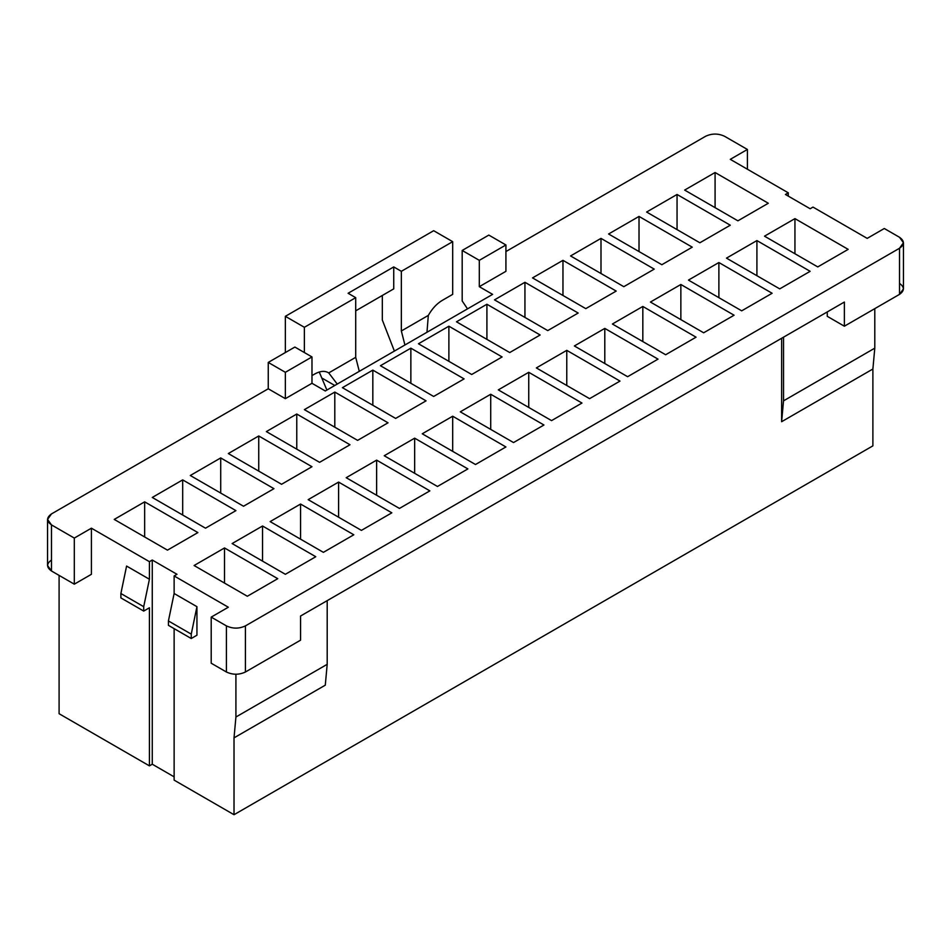 <?xml version="1.0" encoding="UTF-8"?>
<svg xmlns="http://www.w3.org/2000/svg" width="951" height="951" viewBox="0 0 951 951"><rect width="100%" height="100%" fill="white"/><g stroke="black" fill="none" stroke-linecap="round" stroke-linejoin="round"><path stroke-width="1.43" d="M452.688 241.673L401.346 271.308L401.346 330.984L428.319 315.411C432.123 308.683 436.759 303.678 442.227 300.409L452.688 294.37L452.688 241.673L452.688 294.37L442.227 300.409C436.759 303.678 432.123 308.683 428.319 315.411L401.346 330.984L404.924 344.987L401.346 330.984L401.346 271.308L452.688 241.673L433.668 230.701L452.688 241.673M872.887 445.864L234.017 814.71L174.128 780.129L234.017 814.71L872.887 445.864L872.887 369.012L781.627 421.709L781.627 338.283L781.627 421.709L783.529 400.846L783.529 337.177L783.529 400.846L874.789 348.161L872.887 369.012L872.887 445.864M174.128 776.836L152.267 764.212L149.414 765.864L59.093 713.714L59.093 575.391L59.093 713.714L149.414 765.864L149.414 607.784L149.414 765.864L152.267 764.212L152.267 560.032L176.981 574.297L174.128 575.949L228.323 607.225L211.205 617.116L226.421 625.889C232.757 628.849 239.093 628.849 245.429 625.889L899.515 248.259C904.639 244.597 904.639 240.948 899.515 237.286L884.299 228.502L867.193 238.38L812.998 207.092L810.145 208.744L785.431 194.468L788.284 192.827L730.285 159.34L747.403 149.462L724.579 136.29C718.243 133.33 711.907 133.33 705.571 136.29L505.92 251.551L705.571 136.29C711.907 133.33 718.243 133.33 724.579 136.29L747.403 149.462L730.285 159.34L788.284 192.827L788.284 196.12L788.284 192.827L785.431 194.468L810.145 208.744L812.998 207.092L867.193 238.38L884.299 228.502L899.515 237.286L903.45 242.778L899.515 248.259L245.429 625.889L245.429 672C239.093 674.96 232.757 674.96 226.421 672L211.205 663.216L211.205 617.116L228.323 607.225L174.128 575.949L174.128 593.507L196.94 606.679L196.94 635.22L191.246 638.513L168.422 625.342L168.422 620.955L174.128 593.507L174.128 575.949L176.981 574.297L152.267 560.032L149.414 561.672L152.267 560.032L152.267 764.212L174.128 776.836M426.975 332.268L428.319 315.411L426.975 332.268M394.38 351.074L382.326 320.011L382.326 295.464L382.326 320.011L394.38 351.074M285.359 352.548L285.359 316.326L433.668 230.701L285.359 316.326L304.379 327.299L304.379 352.548L304.379 327.299L355.71 297.663L304.379 327.299L285.359 316.326L285.359 352.548M355.71 357.338L355.71 297.663L348.102 293.265L393.738 266.922L401.346 271.308L393.738 266.922L393.738 288.878L355.71 310.834L393.738 288.878L393.738 266.922L348.102 293.265L355.71 297.663L355.71 357.338L328.737 372.911L355.71 357.338L359.288 371.342L355.71 357.338M311.976 375.597L314.829 373.957C320.297 370.914 324.933 370.569 328.737 372.911L337.248 384.073L328.737 372.911C324.933 370.569 320.297 370.914 314.829 373.957L311.976 375.597M47.55 519.412L47.55 565.512L51.485 571.004L51.485 524.893L51.485 571.004L74.309 584.176L74.309 538.076L51.485 524.893L47.55 519.412L51.485 513.92L268.253 388.781L268.253 362.426L294.869 347.056L268.253 362.426L285.359 372.305L268.253 362.426L268.253 388.781L285.359 398.659L285.359 372.305L311.976 356.934L294.869 347.056L311.976 356.934L311.976 383.289L325.29 390.968L492.618 294.37L325.29 390.968L311.976 383.289L285.359 398.659L268.253 388.781L51.485 513.92C46.361 517.582 46.361 521.243 51.485 524.893L74.309 538.076L91.415 528.185L149.414 561.672L91.415 528.185L91.415 574.297L91.415 528.185L74.309 538.076L74.309 584.176L91.415 574.297L74.309 584.176L51.485 571.004C46.361 567.343 46.361 563.681 51.485 560.032M827.263 311.928L827.263 316.326L844.369 326.205L844.369 302.049L300.575 616.01L844.369 302.049L844.369 326.205L899.515 294.37L899.515 248.259L899.515 294.37L844.369 326.205L827.263 316.326L827.263 311.928M300.575 640.166L245.429 672L300.575 640.166L300.575 616.01L300.575 640.166M325.29 685.172L234.017 737.869L234.017 814.71L234.017 737.869L235.919 717.006L235.919 674.271L235.919 717.006L327.192 664.321L325.29 685.172L327.192 664.321L327.192 600.64L327.192 664.321L235.919 717.006L234.017 737.869L325.29 685.172M768.313 203.252L715.081 172.511L715.081 207.639L715.081 172.511L768.313 203.252L737.893 220.822L684.649 190.081L715.081 172.511L684.649 190.081L737.893 220.822L768.313 203.252M848.173 249.364L794.941 218.623L794.941 253.751L794.941 218.623L848.173 249.364L817.753 266.922L764.509 236.181L794.941 218.623L764.509 236.181L817.753 266.922L848.173 249.364M505.92 271.32L479.304 286.679L492.618 294.37L479.304 286.679L479.304 260.336L462.186 250.458L462.186 300.956L467.512 308.861L462.186 300.956L462.186 250.458L479.304 260.336L505.92 244.966L505.92 271.32L505.92 244.966L488.814 235.087L505.92 244.966L479.304 260.336L479.304 286.679L505.92 271.32M677.053 194.468L730.285 225.209L699.865 242.778L646.621 212.037L677.053 194.468L677.053 229.595L677.053 194.468L646.621 212.037L699.865 242.778L730.285 225.209L677.053 194.468M639.024 216.424L692.257 247.165L661.837 264.723L608.592 233.994L639.024 216.424L639.024 251.551L639.024 216.424L608.592 233.994L661.837 264.723L692.257 247.165L639.024 216.424M600.996 238.38L654.229 269.121L623.808 286.679L570.564 255.95L600.996 238.38L600.996 273.508L600.996 238.38L570.564 255.95L623.808 286.679L654.229 269.121L600.996 238.38M562.968 260.336L616.2 291.077L585.78 308.635L532.536 277.906L562.968 260.336L562.968 295.464L562.968 260.336L532.536 277.906L585.78 308.635L616.2 291.077L562.968 260.336M524.94 282.292L578.172 313.034L547.752 330.591L494.508 299.862L524.94 282.292L524.94 317.42L524.94 282.292L494.508 299.862L547.752 330.591L578.172 313.034L524.94 282.292M486.912 304.249L540.144 334.99L509.724 352.548L456.492 321.807L486.912 304.249L486.912 339.376L486.912 304.249L456.492 321.807L509.724 352.548L540.144 334.99L486.912 304.249M448.884 326.205L502.116 356.946L471.696 374.504L418.464 343.763L448.884 326.205L448.884 361.332L448.884 326.205L418.464 343.763L471.696 374.504L502.116 356.946L448.884 326.205M410.856 348.161L464.088 378.89L433.668 396.46L380.436 365.719L410.856 348.161L410.856 383.289L410.856 348.161L380.436 365.719L433.668 396.46L464.088 378.89L410.856 348.161M372.828 370.117L426.06 400.846L395.64 418.416L342.408 387.675L372.828 370.117L372.828 405.245L372.828 370.117L342.408 387.675L395.64 418.416L426.06 400.846L372.828 370.117M334.8 392.074L388.032 422.803L357.612 440.372L304.379 409.631L334.8 392.074L334.8 427.201L334.8 392.074L304.379 409.631L357.612 440.372L388.032 422.803L334.8 392.074M296.771 414.03L350.004 444.759L319.584 462.329L266.351 431.588L296.771 414.03L296.771 449.157L296.771 414.03L266.351 431.588L319.584 462.329L350.004 444.759L296.771 414.03M258.743 435.974L311.976 466.715L281.555 484.285L228.323 453.544L258.743 435.974L258.743 471.102L258.743 435.974L228.323 453.544L281.555 484.285L311.976 466.715L258.743 435.974M220.715 457.93L273.947 488.671L243.527 506.241L190.295 475.5L220.715 457.93L220.715 493.058L220.715 457.93L190.295 475.5L243.527 506.241L273.947 488.671L220.715 457.93M182.687 479.886L235.919 510.628L205.499 528.185L152.267 497.456L182.687 479.886L182.687 515.014L182.687 479.886L152.267 497.456L205.499 528.185L235.919 510.628L182.687 479.886M144.659 501.843L197.891 532.584L167.471 550.142L114.239 519.412L144.659 501.843L144.659 536.97L144.659 501.843L114.239 519.412L167.471 550.142L197.891 532.584L144.659 501.843M224.519 547.954L277.751 578.683L247.331 596.253L194.087 565.512L224.519 547.954L224.519 583.082L224.519 547.954L194.087 565.512L247.331 596.253L277.751 578.683L224.519 547.954M262.547 525.998L315.78 556.727L285.359 574.297L232.115 543.556L262.547 525.998L262.547 561.126L262.547 525.998L232.115 543.556L285.359 574.297L315.78 556.727L262.547 525.998M300.575 504.042L353.808 534.783L323.388 552.341L270.143 521.6L300.575 504.042L300.575 539.169L300.575 504.042L270.143 521.6L323.388 552.341L353.808 534.783L300.575 504.042M338.604 482.086L391.836 512.827L361.416 530.385L308.172 499.644L338.604 482.086L338.604 517.213L338.604 482.086L308.172 499.644L361.416 530.385L391.836 512.827L338.604 482.086M376.632 460.129L429.864 490.871L399.444 508.428L346.2 477.699L376.632 460.129L376.632 495.257L376.632 460.129L346.2 477.699L399.444 508.428L429.864 490.871L376.632 460.129M414.66 438.173L467.892 468.914L437.472 486.472L384.228 455.743L414.66 438.173L414.66 473.301L414.66 438.173L384.228 455.743L437.472 486.472L467.892 468.914L414.66 438.173M452.688 416.217L505.92 446.958L475.5 464.516L422.256 433.787L452.688 416.217L452.688 451.345L452.688 416.217L422.256 433.787L475.5 464.516L505.92 446.958L452.688 416.217M490.716 394.261L543.948 425.002L513.528 442.56L460.284 411.831L490.716 394.261L490.716 429.388L490.716 394.261L460.284 411.831L513.528 442.56L543.948 425.002L490.716 394.261M528.744 372.305L581.976 403.046L551.556 420.615L498.312 389.874L528.744 372.305L528.744 407.432L528.744 372.305L498.312 389.874L551.556 420.615L581.976 403.046L528.744 372.305M566.772 350.348L620.004 381.089L589.584 398.659L536.34 367.918L566.772 350.348L566.772 385.488L566.772 350.348L536.34 367.918L589.584 398.659L620.004 381.089L566.772 350.348M604.8 328.404L658.033 359.133L627.612 376.703L574.368 345.962L604.8 328.404L604.8 363.532L604.8 328.404L574.368 345.962L627.612 376.703L658.033 359.133L604.8 328.404M642.828 306.448L696.061 337.177L665.641 354.747L612.396 324.006L642.828 306.448L642.828 341.575L642.828 306.448L612.396 324.006L665.641 354.747L696.061 337.177L642.828 306.448M680.857 284.492L734.089 315.221L703.669 332.791L650.425 302.049L680.857 284.492L680.857 319.619L680.857 284.492L650.425 302.049L703.669 332.791L734.089 315.221L680.857 284.492M718.885 262.535L772.117 293.265L741.697 310.834L688.453 280.093L718.885 262.535L718.885 297.663L718.885 262.535L688.453 280.093L741.697 310.834L772.117 293.265L718.885 262.535M756.913 240.579L810.145 271.32L779.725 288.878L726.481 258.137L756.913 240.579L756.913 275.707L756.913 240.579L726.481 258.137L779.725 288.878L810.145 271.32L756.913 240.579M326.882 390.053L319.251 372.007L326.882 390.053M488.814 235.087L462.186 250.458L488.814 235.087M874.789 308.635L874.789 348.161L874.789 308.635M174.128 628.635L174.128 780.129L174.128 628.635M126.59 566.059L149.414 579.242L149.414 561.672L149.414 579.242L143.708 606.679L143.708 611.077L149.414 607.784L143.708 611.077L120.884 597.906L120.884 593.507L126.59 566.059L120.884 593.507L120.884 597.906L143.708 611.077L143.708 606.679L120.884 593.507L143.708 606.679L149.414 579.242L126.59 566.059M211.205 663.216L226.421 672L226.421 625.889L211.205 617.116L211.205 663.216M196.94 635.22L196.94 606.679L191.246 634.127L191.246 638.513L196.94 635.22M191.246 638.513L191.246 634.127L168.422 620.955L168.422 625.342L191.246 638.513M191.246 634.127L196.94 606.679L174.128 593.507L168.422 620.955L191.246 634.127M747.403 169.219L747.403 149.462L747.403 169.219M899.515 283.386C904.639 287.047 904.639 290.709 899.515 294.37L903.45 288.878L903.45 242.778M311.976 356.934L285.359 372.305L285.359 398.659L311.976 383.289L311.976 356.934M872.887 369.012L874.789 348.161L783.529 400.846L781.627 421.709L872.887 369.012M334.8 385.488L322.318 378.284L334.8 385.488M226.421 672C232.757 674.96 239.093 674.96 245.429 672L245.429 625.889C239.093 628.849 232.757 628.849 226.421 625.889L226.421 672"/></g></svg>
